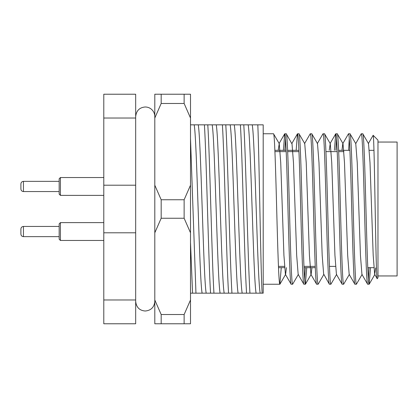 <?xml version="1.0" encoding="UTF-8"?>
<svg xmlns="http://www.w3.org/2000/svg" width="418" height="418" viewBox="0 0 418 418"><rect width="100%" height="100%" fill="white"/><g stroke="black" fill="none" stroke-linecap="round" stroke-linejoin="round"><path stroke-width="0.63" d="M373.844 267.661L367.762 267.661M315.282 267.661L304.001 267.661M284.58 267.661L278.493 267.661M373.969 150.339L369.345 150.339M349.923 150.339L338.643 150.339M298.912 150.339L287.631 150.339M286.158 150.339L274.882 150.339M377.971 140.134L377.971 277.865L377.193 278.644C375.803 283.791 374.46 131.592 373.149 135.312L377.971 140.134M375.698 267.943L374.68 274.386L377.193 278.644M263.199 284.24L279.877 284.24C278.816 285.295 277.745 249.18 276.685 209C275.629 168.82 274.558 132.705 273.497 133.76L279.24 143.614L280.734 162.706L283.921 255.293L285.416 274.386L291.069 284.162L292.626 284.24C291.571 285.295 290.5 249.18 289.439 209C288.383 168.82 287.307 132.705 286.252 133.76L291.79 143.614L297.444 133.838L296.153 150.339M286.252 133.76L284.689 133.838L283.399 150.339M291.153 284.24C290.097 285.295 289.026 249.18 287.965 209C286.91 168.82 285.834 132.705 284.778 133.76M273.497 133.76L263.199 133.76M323.673 274.386L322.179 255.293L318.991 162.706L317.497 143.614L311.755 133.76C312.816 132.705 313.887 168.82 314.947 209C316.003 249.18 317.074 285.295 318.135 284.24L323.872 274.386L329.327 284.162L330.884 284.24C329.828 285.295 328.757 249.18 327.696 209C326.641 168.82 325.565 132.705 324.509 133.76L330.251 143.614L331.74 162.706L334.933 255.293L336.422 274.386L342.076 284.162L343.638 284.24C342.582 285.295 341.506 249.18 340.451 209C339.39 168.82 338.319 132.705 337.263 133.76L343 143.614L344.495 162.706L347.682 255.293L349.176 274.386L354.83 284.162L356.392 284.24C355.331 285.295 354.26 249.18 353.205 209C352.144 168.82 351.073 132.705 350.012 133.76L355.755 143.614L357.249 162.706L360.436 255.293L361.931 274.386L367.584 284.162L369.141 284.24C368.086 285.295 367.014 249.18 365.954 209C364.898 168.82 363.822 132.705 362.767 133.76L368.509 143.614L370.003 162.706L373.19 255.293L374.68 274.386M362.767 133.76L361.204 133.838L355.755 143.614M367.668 284.24C366.612 285.295 365.541 249.18 364.48 209C363.425 168.82 362.354 132.705 361.293 133.76M350.012 133.76L348.455 133.838L342.802 143.614L341.966 150.339M354.919 284.24C353.858 285.295 352.787 249.18 351.731 209C350.671 168.82 349.6 132.705 348.539 133.76M337.263 133.76L335.701 133.838L334.41 150.339M342.164 284.24C341.109 285.295 340.033 249.18 338.977 209C337.922 168.82 336.845 132.705 335.79 133.76M324.509 133.76L322.947 133.838L317.293 143.614M329.41 284.24C328.355 285.295 327.284 249.18 326.223 209C325.167 168.82 324.096 132.705 323.036 133.76M311.755 133.76L310.198 133.838L304.544 143.614M318.135 284.24L316.572 284.162L310.919 274.386L309.425 255.293L306.237 162.706L304.743 143.614L299.006 133.76C300.061 132.705 301.132 168.82 302.193 209C303.249 249.18 304.325 285.295 305.38 284.24L303.818 284.162L298.165 274.386L296.675 255.293L293.483 162.706L291.994 143.614M316.661 284.24C315.6 285.295 314.529 249.18 313.474 209C312.413 168.82 311.342 132.705 310.281 133.76M299.006 133.76L297.444 133.838M303.907 284.24C302.851 285.295 301.775 249.18 300.72 209C299.664 168.82 298.588 132.705 297.532 133.76M369.141 284.24L370.526 267.661M369.052 267.661L368.404 279.323M356.392 284.24L362.129 274.386M343.638 284.24L349.38 274.386M348.633 150.339L349.276 138.677M330.884 284.24L336.626 274.386M335.879 150.339L336.527 138.677M305.38 284.24L306.76 267.661M305.286 267.661L304.644 279.323M292.626 284.24L298.368 274.386M242.205 293.164L231.943 293.164C229.921 261.788 227.815 156.212 225.793 124.836L240.397 124.836C242.419 156.212 244.525 261.788 246.547 293.164L242.205 293.164C239.493 281.789 236.917 136.211 234.205 124.836M224.21 293.164L213.948 293.164C211.926 261.788 209.82 156.212 207.798 124.836L222.402 124.836C224.424 156.212 226.53 261.788 228.552 293.164L224.21 293.164C221.498 281.789 218.922 136.211 216.21 124.836M190.509 124.836L204.407 124.836C206.429 156.212 208.535 261.788 210.557 293.164L195.953 293.164L190.509 138.504M190.509 242.503L192.562 293.164L190.509 293.164M260.2 293.164L249.938 293.164C247.916 261.788 245.81 156.212 243.788 124.836L257.817 124.836C259.217 157.246 260.66 270.169 262.138 293.164L260.2 293.164C257.488 281.789 254.912 136.211 252.2 124.836M257.817 124.836L263.199 124.836L263.199 293.164L262.138 293.164M192.562 293.164L195.953 293.164M210.557 293.164L213.948 293.164M207.798 124.836L204.407 124.836M228.552 293.164L231.943 293.164M225.793 124.836L222.402 124.836M246.547 293.164L249.938 293.164M243.788 124.836L240.397 124.836M135.672 232.8L103.789 232.8L103.789 323.772L135.672 323.772L135.672 94.228L103.789 94.228L103.789 185.2L135.672 185.2M103.789 232.8L103.789 185.2M135.672 118.022L103.789 118.022M103.789 299.978L135.672 299.978M279.877 284.24L281.257 267.661M284.872 150.339L285.515 138.677M368.305 143.614L373.149 135.312M330.251 143.614L329.212 150.339M311.959 267.661L311.123 274.386L305.469 284.162M286.45 267.661L285.614 274.386L279.961 284.162M279.24 143.614L278.2 150.339M377.971 275.953L397.1 275.953L397.1 142.047L377.971 142.047M343.925 151.614L338.695 151.614M337.221 151.614L325.941 151.614M298.964 151.614L287.683 151.614M286.21 151.614L274.934 151.614M335.502 266.386L329.452 266.386M315.224 266.386L303.949 266.386M284.491 266.386L278.44 266.386M20.9 188.952L20.9 183.904L20.9 188.952M59.157 193.952L59.157 178.805L60.432 177.53L60.432 195.384L103.789 195.384L60.432 195.384L59.157 193.952M161.176 323.772L184.134 323.772L184.134 314.524L161.176 314.524L161.176 323.772L154.801 323.772L154.801 94.228L161.176 94.228L161.176 103.476L184.134 103.476L184.134 94.228L161.176 94.228M184.134 94.228L190.509 94.228L190.509 323.772L184.134 323.772M184.134 218.248L161.176 218.248L161.176 199.752L184.134 199.752L184.134 218.248L190.509 232.8M161.176 314.524L154.801 299.978M154.801 232.8L161.176 218.248M161.176 199.752L154.801 185.2M154.801 118.022L161.176 103.476M190.509 185.2L184.134 199.752M190.509 299.978L184.134 314.524M184.134 103.476L190.509 118.022M20.9 185.942L20.9 189.009L20.9 185.942M20.9 229.048L20.9 234.096L20.9 229.048M20.9 232.058L20.9 228.991L20.9 232.058M59.157 239.195L59.157 223.891L60.432 222.616L60.432 240.47L103.789 240.47L60.432 240.47L59.157 239.195L60.432 240.47M238.135 293.164C235.423 281.789 232.847 136.211 230.135 124.836M220.134 293.164C217.428 281.789 214.847 136.211 212.14 124.836M206.215 293.164C203.503 281.789 200.927 136.211 198.216 124.836M202.14 293.164C199.433 281.789 196.852 136.211 194.145 124.836M256.129 293.164C253.418 281.789 250.842 136.211 248.13 124.836M59.157 181.355L23.45 181.355C21.903 181.506 21.052 182.358 20.9 183.904C21.052 182.358 21.903 181.506 23.45 181.355L23.45 191.559L59.157 191.559L23.45 191.559C21.903 191.407 21.052 190.556 20.9 189.009M59.157 226.441L23.45 226.441L23.45 236.645L59.157 236.645L23.45 236.645C21.903 236.494 21.052 235.642 20.9 234.096M369.23 284.162L374.883 274.386M335.701 133.838L330.048 143.614M284.689 133.838L279.036 143.614M60.432 177.53L103.789 177.53M154.801 301.456C154.237 307.267 151.044 310.454 145.239 311.018C139.534 310.558 136.346 307.371 135.672 301.456M154.801 116.544C154.754 113.748 153.709 111.387 151.677 109.469C149.837 107.839 147.69 107.008 145.239 106.982C139.534 107.442 136.346 110.629 135.672 116.544M59.157 194.109L60.432 195.384M60.432 222.616L103.789 222.616M23.45 226.441C21.903 226.593 21.052 227.444 20.9 228.991"/></g></svg>
